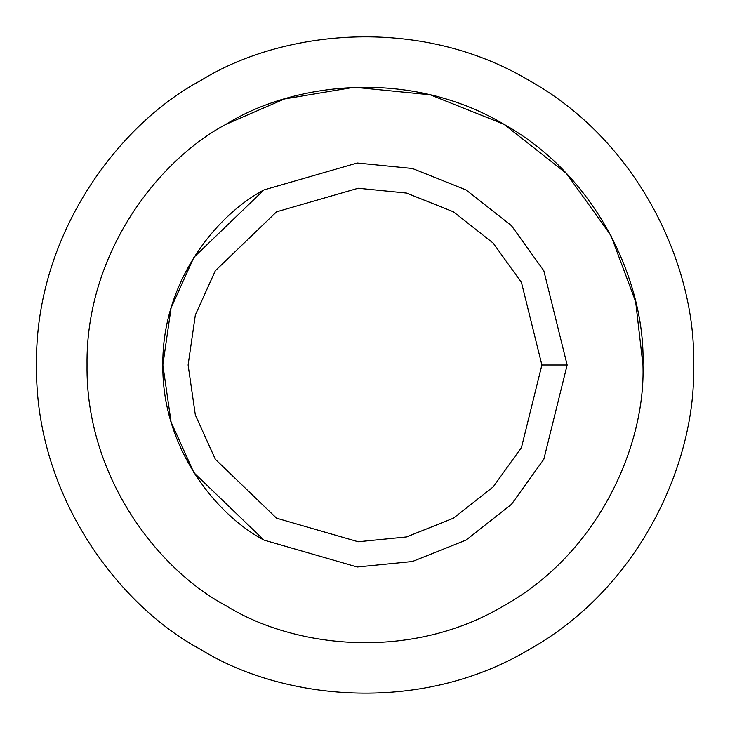 <?xml version="1.0" encoding="UTF-8"?>
<svg xmlns="http://www.w3.org/2000/svg" width="730" height="730" viewBox="0 0 730 730"><rect width="100%" height="100%" fill="white"/><g stroke="black" fill="none" stroke-linecap="round" stroke-linejoin="round"><path stroke-width="1.09" d="M567.155 365L541.888 365L521.476 447.481L493.152 486.928L453.44 518.19L406.51 536.942L358.193 541.751L276.56 518.19L215.332 459.27L195.339 415.023L188.112 365L195.339 314.977L215.332 270.73L276.56 211.809L358.193 188.249L406.51 193.058L453.44 211.809L493.152 243.072L521.476 282.519L541.888 365L567.155 365L543.832 270.73L511.456 225.661L466.078 189.928L412.441 168.493L357.226 163L263.922 189.928L193.943 257.261L171.094 307.832L162.845 365L171.094 422.168L193.943 472.739L263.922 540.072L357.226 567L412.441 561.507L466.078 540.072L511.456 504.339L543.832 459.27L567.155 365L543.832 459.27L511.456 504.339L466.078 540.072L412.441 561.507L357.226 567L263.922 540.072L193.943 472.739L171.094 422.168L162.845 365L171.094 307.832L193.943 257.261L263.922 189.928L357.226 163L412.441 168.493L466.078 189.928L511.456 225.661L543.832 270.73L567.155 365M541.888 365L521.476 282.519L493.152 243.072L453.44 211.809L406.51 193.058L358.193 188.249L276.56 211.809L215.332 270.73L195.339 314.977L188.112 365L195.339 415.023L215.332 459.27L276.56 518.19L358.193 541.751L406.51 536.942L453.44 518.19L493.152 486.928L521.476 447.481L541.888 365M642.966 365C645.648 443.803 600.023 551.944 503.983 605.717C409.384 662.01 292.922 647.446 226.017 605.717C156.43 568.643 85.593 475.066 87.034 365C85.593 254.934 156.43 161.357 226.017 124.282C292.922 82.554 409.384 67.99 503.983 124.282C600.023 178.056 645.648 286.196 642.966 365C645.648 286.196 600.023 178.056 503.983 124.282C409.384 67.99 292.922 82.554 226.017 124.282C156.43 161.357 85.593 254.934 87.034 365C85.593 475.066 156.43 568.643 226.017 605.717C292.922 647.446 409.384 662.01 503.983 605.717C600.023 551.944 645.648 443.803 642.966 365L635.648 301.654L610.891 235.379L566.38 173.402L503.983 124.282L430.235 94.8L354.305 87.244L284.536 98.942L226.017 124.282C156.43 161.357 85.593 254.934 87.034 365C85.593 475.066 156.43 568.643 226.017 605.717M263.922 540.072C213.315 513.108 161.795 445.045 162.845 365C161.795 284.955 213.315 216.892 263.922 189.928M693.5 365C696.676 271.87 642.756 144.075 529.25 80.51C417.451 13.989 279.818 31.198 200.75 80.51C118.506 124.328 34.794 234.923 36.5 365C34.794 495.077 118.506 605.672 200.75 649.49C279.818 698.802 417.451 716.011 529.25 649.49C642.756 585.925 696.676 458.13 693.5 365C696.676 458.13 642.756 585.925 529.25 649.49C417.451 716.011 279.818 698.802 200.75 649.49C118.506 605.672 34.794 495.077 36.5 365C34.794 234.923 118.506 124.328 200.75 80.51C279.818 31.198 417.451 13.989 529.25 80.51C642.756 144.075 696.676 271.87 693.5 365"/></g></svg>
